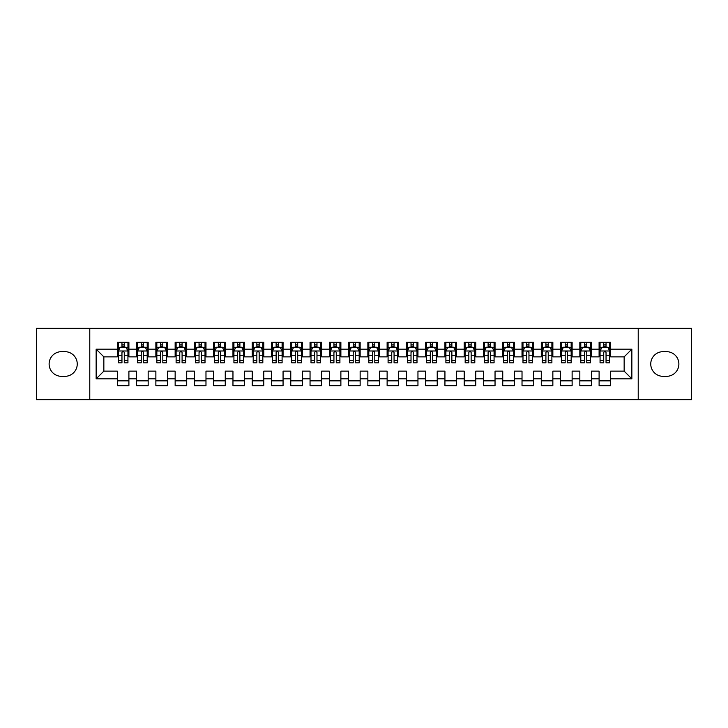 <?xml version="1.0" encoding="UTF-8"?>
<svg xmlns="http://www.w3.org/2000/svg" width="728" height="728" viewBox="0 0 728 728"><rect width="100%" height="100%" fill="white"/><g stroke="black" fill="none" stroke-linecap="round" stroke-linejoin="round"><path stroke-width="1.09" d="M638.219 399.654L691.6 399.654L691.6 328.346L638.219 328.346L638.219 399.654L89.781 399.654L89.781 328.346L36.4 328.346L36.4 399.654L89.781 399.654M638.219 328.346L89.781 328.346M96.142 378.842L96.142 349.158L117.335 349.158L117.335 356.866L103.849 356.866L103.849 371.134L96.142 378.842L117.335 378.842L117.335 385.676L128.901 385.676L128.901 378.842L136.609 378.842L136.609 385.676L148.166 385.676L148.166 378.842L155.874 378.842L155.874 385.676L167.44 385.676L167.44 378.842L175.148 378.842L175.148 385.676L186.714 385.676L186.714 378.842L194.422 378.842L194.422 385.676L205.978 385.676L205.978 378.842L213.686 378.842L213.686 385.676L225.252 385.676L225.252 378.842L232.96 378.842L232.96 385.676L244.526 385.676L244.526 378.842L252.234 378.842L252.234 385.676L263.791 385.676L263.791 378.842L271.499 378.842L271.499 385.676L283.065 385.676L283.065 378.842L290.772 378.842L290.772 385.676L302.338 385.676L302.338 378.842L310.046 378.842L310.046 385.676L321.603 385.676L321.603 378.842L329.311 378.842L329.311 385.676L340.877 385.676L340.877 378.842L348.585 378.842L348.585 385.676L360.142 385.676L360.142 378.842L367.858 378.842L367.858 385.676L379.415 385.676L379.415 378.842L387.123 378.842L387.123 385.676L398.689 385.676L398.689 378.842L406.397 378.842L406.397 385.676L417.954 385.676L417.954 378.842L425.662 378.842L425.662 385.676L437.228 385.676L437.228 378.842L444.935 378.842L444.935 385.676L456.502 385.676L456.502 378.842L464.209 378.842L464.209 385.676L475.766 385.676L475.766 378.842L483.474 378.842L483.474 385.676L495.04 385.676L495.04 378.842L502.748 378.842L502.748 385.676L514.314 385.676L514.314 378.842L522.021 378.842L522.021 385.676L533.579 385.676L533.579 378.842L541.286 378.842L541.286 385.676L552.852 385.676L552.852 378.842L560.56 378.842L560.56 385.676L572.126 385.676L572.126 378.842L579.834 378.842L579.834 385.676L591.391 385.676L591.391 378.842L599.099 378.842L599.099 385.676L610.665 385.676L610.665 371.134L624.151 371.134L624.151 356.866L610.665 356.866L610.665 349.158L631.859 349.158L631.859 378.842L610.665 378.842M610.665 349.158L610.665 342.324L599.099 342.324L599.099 349.158L591.391 349.158L591.391 342.324L579.834 342.324L579.834 349.158L572.126 349.158L572.126 342.324L560.56 342.324L560.56 349.158L552.852 349.158L552.852 342.324L541.286 342.324L541.286 349.158L533.579 349.158L533.579 342.324L522.021 342.324L522.021 349.158L514.314 349.158L514.314 342.324L502.748 342.324L502.748 349.158L495.04 349.158L495.04 342.324L483.474 342.324L483.474 349.158L475.766 349.158L475.766 342.324L464.209 342.324L464.209 349.158L456.502 349.158L456.502 342.324L444.935 342.324L444.935 349.158L437.228 349.158L437.228 342.324L425.662 342.324L425.662 349.158L417.954 349.158L417.954 342.324L406.397 342.324L406.397 349.158L398.689 349.158L398.689 342.324L387.123 342.324L387.123 349.158L379.415 349.158L379.415 342.324L367.858 342.324L367.858 349.158L360.142 349.158L360.142 342.324L348.585 342.324L348.585 349.158L340.877 349.158L340.877 342.324L329.311 342.324L329.311 349.158L321.603 349.158L321.603 342.324L310.046 342.324L310.046 349.158L302.338 349.158L302.338 342.324L290.772 342.324L290.772 349.158L283.065 349.158L283.065 342.324L271.499 342.324L271.499 349.158L263.791 349.158L263.791 342.324L252.234 342.324L252.234 349.158L244.526 349.158L244.526 342.324L232.96 342.324L232.96 349.158L225.252 349.158L225.252 342.324L213.686 342.324L213.686 349.158L205.978 349.158L205.978 342.324L194.422 342.324L194.422 349.158L186.714 349.158L186.714 342.324L175.148 342.324L175.148 349.158L167.44 349.158L167.44 342.324L155.874 342.324L155.874 349.158L148.166 349.158L148.166 342.324L136.609 342.324L136.609 349.158L128.901 349.158L128.901 342.324L117.335 342.324L117.335 349.158M591.391 378.842L591.391 371.134L599.099 371.134L599.099 378.842M631.859 349.158L624.151 356.866M572.126 378.842L572.126 371.134L579.834 371.134L579.834 378.842M599.099 349.158L599.099 356.866L591.391 356.866L591.391 349.158M552.852 378.842L552.852 371.134L560.56 371.134L560.56 378.842M579.834 349.158L579.834 356.866L572.126 356.866L572.126 349.158M533.579 378.842L533.579 371.134L541.286 371.134L541.286 378.842M560.56 349.158L560.56 356.866L552.852 356.866L552.852 349.158M514.314 378.842L514.314 371.134L522.021 371.134L522.021 378.842M541.286 349.158L541.286 356.866L533.579 356.866L533.579 349.158M495.04 378.842L495.04 371.134L502.748 371.134L502.748 378.842M522.021 349.158L522.021 356.866L514.314 356.866L514.314 349.158M475.766 378.842L475.766 371.134L483.474 371.134L483.474 378.842M502.748 349.158L502.748 356.866L495.04 356.866L495.04 349.158M456.502 378.842L456.502 371.134L464.209 371.134L464.209 378.842M483.474 349.158L483.474 356.866L475.766 356.866L475.766 349.158M437.228 378.842L437.228 371.134L444.935 371.134L444.935 378.842M464.209 349.158L464.209 356.866L456.502 356.866L456.502 349.158M417.954 378.842L417.954 371.134L425.662 371.134L425.662 378.842M444.935 349.158L444.935 356.866L437.228 356.866L437.228 349.158M398.689 378.842L398.689 371.134L406.397 371.134L406.397 378.842M425.662 349.158L425.662 356.866L417.954 356.866L417.954 349.158M379.415 378.842L379.415 371.134L387.123 371.134L387.123 378.842M406.397 349.158L406.397 356.866L398.689 356.866L398.689 349.158M360.142 378.842L360.142 371.134L367.858 371.134L367.858 378.842M387.123 349.158L387.123 356.866L379.415 356.866L379.415 349.158M340.877 378.842L340.877 371.134L348.585 371.134L348.585 378.842M367.858 349.158L367.858 356.866L360.142 356.866L360.142 349.158M321.603 378.842L321.603 371.134L329.311 371.134L329.311 378.842M348.585 349.158L348.585 356.866L340.877 356.866L340.877 349.158M302.338 378.842L302.338 371.134L310.046 371.134L310.046 378.842M329.311 349.158L329.311 356.866L321.603 356.866L321.603 349.158M283.065 378.842L283.065 371.134L290.772 371.134L290.772 378.842M310.046 349.158L310.046 356.866L302.338 356.866L302.338 349.158M263.791 378.842L263.791 371.134L271.499 371.134L271.499 378.842M290.772 349.158L290.772 356.866L283.065 356.866L283.065 349.158M244.526 378.842L244.526 371.134L252.234 371.134L252.234 378.842M271.499 349.158L271.499 356.866L263.791 356.866L263.791 349.158M225.252 378.842L225.252 371.134L232.96 371.134L232.96 378.842M252.234 349.158L252.234 356.866L244.526 356.866L244.526 349.158M205.978 378.842L205.978 371.134L213.686 371.134L213.686 378.842M232.96 349.158L232.96 356.866L225.252 356.866L225.252 349.158M186.714 378.842L186.714 371.134L194.422 371.134L194.422 378.842M213.686 349.158L213.686 356.866L205.978 356.866L205.978 349.158M167.44 378.842L167.44 371.134L175.148 371.134L175.148 378.842M194.422 349.158L194.422 356.866L186.714 356.866L186.714 349.158M148.166 378.842L148.166 371.134L155.874 371.134L155.874 378.842M175.148 349.158L175.148 356.866L167.44 356.866L167.44 349.158M128.901 378.842L128.901 371.134L136.609 371.134L136.609 378.842M155.874 349.158L155.874 356.866L148.166 356.866L148.166 349.158M103.849 371.134L117.335 371.134L117.335 378.842M136.609 349.158L136.609 356.866L128.901 356.866L128.901 349.158M599.099 347.138L600.063 347.138M609.7 347.138L610.665 347.138M579.834 347.138L580.798 347.138M590.426 347.138L591.391 347.138M560.56 347.138L561.525 347.138M571.162 347.138L572.126 347.138M541.286 347.138L542.251 347.138M551.888 347.138L552.852 347.138M522.021 347.138L522.986 347.138M532.614 347.138L533.579 347.138M502.748 347.138L503.712 347.138M513.349 347.138L514.314 347.138M483.474 347.138L484.439 347.138M494.075 347.138L495.04 347.138M464.209 347.138L465.174 347.138M474.802 347.138L475.766 347.138M444.935 347.138L445.9 347.138M455.537 347.138L456.502 347.138M425.662 347.138L426.626 347.138M436.263 347.138L437.228 347.138M406.397 347.138L407.361 347.138M416.998 347.138L417.954 347.138M387.123 347.138L388.088 347.138M397.725 347.138L398.689 347.138M367.858 347.138L368.814 347.138M378.451 347.138L379.415 347.138M348.585 347.138L349.549 347.138M359.186 347.138L360.142 347.138M329.311 347.138L330.275 347.138M339.912 347.138L340.877 347.138M310.046 347.138L311.002 347.138M320.639 347.138L321.603 347.138M290.772 347.138L291.737 347.138M301.374 347.138L302.338 347.138M271.499 347.138L272.463 347.138M282.1 347.138L283.065 347.138M252.234 347.138L253.198 347.138M262.826 347.138L263.791 347.138M232.96 347.138L233.925 347.138M243.561 347.138L244.526 347.138M213.686 347.138L214.651 347.138M224.288 347.138L225.252 347.138M194.422 347.138L195.386 347.138M205.014 347.138L205.978 347.138M175.148 347.138L176.112 347.138M185.749 347.138L186.714 347.138M155.874 347.138L156.839 347.138M166.475 347.138L167.44 347.138M136.609 347.138L137.574 347.138M147.202 347.138L148.166 347.138M117.335 347.138L118.3 347.138M127.937 347.138L128.901 347.138M117.335 380.862L128.901 380.862M136.609 380.862L148.166 380.862M155.874 380.862L167.44 380.862M175.148 380.862L186.714 380.862M194.422 380.862L205.978 380.862M213.686 380.862L225.252 380.862M232.96 380.862L244.526 380.862M252.234 380.862L263.791 380.862M271.499 380.862L283.065 380.862M290.772 380.862L302.338 380.862M310.046 380.862L321.603 380.862M329.311 380.862L340.877 380.862M348.585 380.862L360.142 380.862M367.858 380.862L379.415 380.862M387.123 380.862L398.689 380.862M406.397 380.862L417.954 380.862M425.662 380.862L437.228 380.862M444.935 380.862L456.502 380.862M464.209 380.862L475.766 380.862M483.474 380.862L495.04 380.862M502.748 380.862L514.314 380.862M522.021 380.862L533.579 380.862M541.286 380.862L552.852 380.862M560.56 380.862L572.126 380.862M579.834 380.862L591.391 380.862M599.099 380.862L610.665 380.862M96.142 349.158L103.849 356.866M624.151 371.134L631.859 378.842M61.452 351.67A12.331 12.331 0 0 0 49.122 364A12.331 12.331 0 0 0 61.452 376.331L64.919 376.331A12.331 12.331 0 0 0 77.25 364A12.331 12.331 0 0 0 64.919 351.67L61.452 351.67M666.548 376.331A12.331 12.331 0 0 0 678.878 364A12.331 12.331 0 0 0 666.548 351.67L663.081 351.67A12.331 12.331 0 0 0 650.75 364A12.331 12.331 0 0 0 663.081 376.331L666.548 376.331M124.27 344.826L121.958 344.826M127.937 360.424L124.27 360.424L124.27 362.844L127.937 362.844L127.937 351.087L126.008 347.238L120.229 347.238L118.3 351.087L118.3 362.844L121.958 362.844L121.958 360.424L118.3 360.424M118.3 351.087L118.3 342.324M127.937 351.087L127.937 342.324M121.958 347.238L121.958 342.324M124.27 342.324L124.27 347.238M124.27 360.424L124.27 352.534C123.505 351.051 122.732 351.051 121.958 352.534L121.958 360.424M124.27 347.138L121.958 347.138M143.543 344.826L141.232 344.826M147.202 360.424L143.543 360.424L143.543 362.844L147.202 362.844L147.202 351.087L145.282 347.238L139.494 347.238L137.574 351.087L137.574 362.844L141.232 362.844L141.232 360.424L137.574 360.424M137.574 351.087L137.574 342.324M147.202 351.087L147.202 342.324M141.232 347.238L141.232 342.324M143.543 342.324L143.543 347.238M143.543 360.424L143.543 352.534C142.779 351.051 142.006 351.051 141.232 352.534L141.232 360.424M143.543 347.138L141.232 347.138M162.817 344.826L160.506 344.826M166.475 360.424L162.817 360.424L162.817 362.844L166.475 362.844L166.475 351.087L164.546 347.238L158.768 347.238L156.839 351.087L156.839 362.844L160.506 362.844L160.506 360.424L156.839 360.424M156.839 351.087L156.839 342.324M166.475 351.087L166.475 342.324M160.506 347.238L160.506 342.324M162.817 342.324L162.817 347.238M162.817 360.424L162.817 352.534C162.044 351.051 161.27 351.051 160.506 352.534L160.506 360.424M162.817 347.138L160.506 347.138M182.082 344.826L179.771 344.826M185.749 360.424L182.082 360.424L182.082 362.844L185.749 362.844L185.749 351.087L183.82 347.238L178.042 347.238L176.112 351.087L176.112 362.844L179.771 362.844L179.771 360.424L176.112 360.424M176.112 351.087L176.112 342.324M185.749 351.087L185.749 342.324M179.771 347.238L179.771 342.324M182.082 342.324L182.082 347.238M182.082 360.424L182.082 352.534C181.317 351.051 180.544 351.051 179.771 352.534L179.771 360.424M182.082 347.138L179.771 347.138M201.356 344.826L199.044 344.826M205.014 360.424L201.356 360.424L201.356 362.844L205.014 362.844L205.014 351.087L203.094 347.238L197.306 347.238L195.386 351.087L195.386 362.844L199.044 362.844L199.044 360.424L195.386 360.424M195.386 351.087L195.386 342.324M205.014 351.087L205.014 342.324M199.044 347.238L199.044 342.324M201.356 342.324L201.356 347.238M201.356 360.424L201.356 352.534C200.582 351.051 199.818 351.051 199.044 352.534L199.044 360.424M201.356 347.138L199.044 347.138M220.63 344.826L218.318 344.826M224.288 360.424L220.63 360.424L220.63 362.844L224.288 362.844L224.288 351.087L222.358 347.238L216.58 347.238L214.651 351.087L214.651 362.844L218.318 362.844L218.318 360.424L214.651 360.424M214.651 351.087L214.651 342.324M224.288 351.087L224.288 342.324M218.318 347.238L218.318 342.324M220.63 342.324L220.63 347.238M220.63 360.424L220.63 352.534C219.856 351.051 219.083 351.051 218.318 352.534L218.318 360.424M220.63 347.138L218.318 347.138M239.894 344.826L237.583 344.826M243.561 360.424L239.894 360.424L239.894 362.844L243.561 362.844L243.561 351.087L241.632 347.238L235.854 347.238L233.925 351.087L233.925 362.844L237.583 362.844L237.583 360.424L233.925 360.424M233.925 351.087L233.925 342.324M243.561 351.087L243.561 342.324M237.583 347.238L237.583 342.324M239.894 342.324L239.894 347.238M239.894 360.424L239.894 352.534C239.13 351.051 238.356 351.051 237.583 352.534L237.583 360.424M239.894 347.138L237.583 347.138M259.168 344.826L256.857 344.826M262.826 360.424L259.168 360.424L259.168 362.844L262.826 362.844L262.826 351.087L260.906 347.238L255.119 347.238L253.198 351.087L253.198 362.844L256.857 362.844L256.857 360.424L253.198 360.424M253.198 351.087L253.198 342.324M262.826 351.087L262.826 342.324M256.857 347.238L256.857 342.324M259.168 342.324L259.168 347.238M259.168 360.424L259.168 352.534C258.394 351.051 257.63 351.051 256.857 352.534L256.857 360.424M259.168 347.138L256.857 347.138M278.442 344.826L276.13 344.826M282.1 360.424L278.442 360.424L278.442 362.844L282.1 362.844L282.1 351.087L280.171 347.238L274.392 347.238L272.463 351.087L272.463 362.844L276.13 362.844L276.13 360.424L272.463 360.424M272.463 351.087L272.463 342.324M282.1 351.087L282.1 342.324M276.13 347.238L276.13 342.324M278.442 342.324L278.442 347.238M278.442 360.424L278.442 352.534C277.668 351.051 276.895 351.051 276.13 352.534L276.13 360.424M278.442 347.138L276.13 347.138M297.707 344.826L295.395 344.826M301.374 360.424L297.707 360.424L297.707 362.844L301.374 362.844L301.374 351.087L299.445 347.238L293.666 347.238L291.737 351.087L291.737 362.844L295.395 362.844L295.395 360.424L291.737 360.424M291.737 351.087L291.737 342.324M301.374 351.087L301.374 342.324M295.395 347.238L295.395 342.324M297.707 342.324L297.707 347.238M297.707 360.424L297.707 352.534C296.942 351.051 296.169 351.051 295.395 352.534L295.395 360.424M297.707 347.138L295.395 347.138M316.98 344.826L314.669 344.826M320.639 360.424L316.98 360.424L316.98 362.844L320.639 362.844L320.639 351.087L318.718 347.238L312.931 347.238L311.002 351.087L311.002 362.844L314.669 362.844L314.669 360.424L311.002 360.424M311.002 351.087L311.002 342.324M320.639 351.087L320.639 342.324M314.669 347.238L314.669 342.324M316.98 342.324L316.98 347.238M316.98 360.424L316.98 352.534C316.207 351.051 315.442 351.051 314.669 352.534L314.669 360.424M316.98 347.138L314.669 347.138M336.254 344.826L333.934 344.826M339.912 360.424L336.254 360.424L336.254 362.844L339.912 362.844L339.912 351.087L337.983 347.238L332.205 347.238L330.275 351.087L330.275 362.844L333.934 362.844L333.934 360.424L330.275 360.424M330.275 351.087L330.275 342.324M339.912 351.087L339.912 342.324M333.934 347.238L333.934 342.324M336.254 342.324L336.254 347.238M336.254 360.424L336.254 352.534C335.481 351.051 334.707 351.051 333.934 352.534L333.934 360.424M336.254 347.138L333.934 347.138M355.519 344.826L353.207 344.826M359.186 360.424L355.519 360.424L355.519 362.844L359.186 362.844L359.186 351.087L357.257 347.238L351.478 347.238L349.549 351.087L349.549 362.844L353.207 362.844L353.207 360.424L349.549 360.424M349.549 351.087L349.549 342.324M359.186 351.087L359.186 342.324M353.207 347.238L353.207 342.324M355.519 342.324L355.519 347.238M355.519 360.424L355.519 352.534C354.754 351.051 353.981 351.051 353.207 352.534L353.207 360.424M355.519 347.138L353.207 347.138M374.793 344.826L372.481 344.826M378.451 360.424L374.793 360.424L374.793 362.844L378.451 362.844L378.451 351.087L376.522 347.238L370.743 347.238L368.814 351.087L368.814 362.844L372.481 362.844L372.481 360.424L368.814 360.424M368.814 351.087L368.814 342.324M378.451 351.087L378.451 342.324M372.481 347.238L372.481 342.324M374.793 342.324L374.793 347.238M374.793 360.424L374.793 352.534C374.019 351.051 373.255 351.051 372.481 352.534L372.481 360.424M374.793 347.138L372.481 347.138M394.066 344.826L391.746 344.826M397.725 360.424L394.066 360.424L394.066 362.844L397.725 362.844L397.725 351.087L395.795 347.238L390.017 347.238L388.088 351.087L388.088 362.844L391.746 362.844L391.746 360.424L388.088 360.424M388.088 351.087L388.088 342.324M397.725 351.087L397.725 342.324M391.746 347.238L391.746 342.324M394.066 342.324L394.066 347.238M394.066 360.424L394.066 352.534C393.293 351.051 392.519 351.051 391.746 352.534L391.746 360.424M394.066 347.138L391.746 347.138M413.331 344.826L411.02 344.826M416.998 360.424L413.331 360.424L413.331 362.844L416.998 362.844L416.998 351.087L415.069 347.238L409.282 347.238L407.361 351.087L407.361 362.844L411.02 362.844L411.02 360.424L407.361 360.424M407.361 351.087L407.361 342.324M416.998 351.087L416.998 342.324M411.02 347.238L411.02 342.324M413.331 342.324L413.331 347.238M413.331 360.424L413.331 352.534C412.567 351.051 411.793 351.051 411.02 352.534L411.02 360.424M413.331 347.138L411.02 347.138M432.605 344.826L430.294 344.826M436.263 360.424L432.605 360.424L432.605 362.844L436.263 362.844L436.263 351.087L434.334 347.238L428.555 347.238L426.626 351.087L426.626 362.844L430.294 362.844L430.294 360.424L426.626 360.424M426.626 351.087L426.626 342.324M436.263 351.087L436.263 342.324M430.294 347.238L430.294 342.324M432.605 342.324L432.605 347.238M432.605 360.424L432.605 352.534C431.831 351.051 431.067 351.051 430.294 352.534L430.294 360.424M432.605 347.138L430.294 347.138M451.87 344.826L449.558 344.826M455.537 360.424L451.87 360.424L451.87 362.844L455.537 362.844L455.537 351.087L453.608 347.238L447.829 347.238L445.9 351.087L445.9 362.844L449.558 362.844L449.558 360.424L445.9 360.424M445.9 351.087L445.9 342.324M455.537 351.087L455.537 342.324M449.558 347.238L449.558 342.324M451.87 342.324L451.87 347.238M451.87 360.424L451.87 352.534C451.105 351.051 450.332 351.051 449.558 352.534L449.558 360.424M451.87 347.138L449.558 347.138M471.143 344.826L468.832 344.826M474.802 360.424L471.143 360.424L471.143 362.844L474.802 362.844L474.802 351.087L472.882 347.238L467.094 347.238L465.174 351.087L465.174 362.844L468.832 362.844L468.832 360.424L465.174 360.424M465.174 351.087L465.174 342.324M474.802 351.087L474.802 342.324M468.832 347.238L468.832 342.324M471.143 342.324L471.143 347.238M471.143 360.424L471.143 352.534C470.379 351.051 469.605 351.051 468.832 352.534L468.832 360.424M471.143 347.138L468.832 347.138M490.417 344.826L488.106 344.826M494.075 360.424L490.417 360.424L490.417 362.844L494.075 362.844L494.075 351.087L492.146 347.238L486.368 347.238L484.439 351.087L484.439 362.844L488.106 362.844L488.106 360.424L484.439 360.424M484.439 351.087L484.439 342.324M494.075 351.087L494.075 342.324M488.106 347.238L488.106 342.324M490.417 342.324L490.417 347.238M490.417 360.424L490.417 352.534C489.644 351.051 488.87 351.051 488.106 352.534L488.106 360.424M490.417 347.138L488.106 347.138M509.682 344.826L507.37 344.826M513.349 360.424L509.682 360.424L509.682 362.844L513.349 362.844L513.349 351.087L511.42 347.238L505.642 347.238L503.712 351.087L503.712 362.844L507.37 362.844L507.37 360.424L503.712 360.424M503.712 351.087L503.712 342.324M513.349 351.087L513.349 342.324M507.37 347.238L507.37 342.324M509.682 342.324L509.682 347.238M509.682 360.424L509.682 352.534C508.918 351.051 508.144 351.051 507.37 352.534L507.37 360.424M509.682 347.138L507.37 347.138M528.956 344.826L526.644 344.826M532.614 360.424L528.956 360.424L528.956 362.844L532.614 362.844L532.614 351.087L530.694 347.238L524.906 347.238L522.986 351.087L522.986 362.844L526.644 362.844L526.644 360.424L522.986 360.424M522.986 351.087L522.986 342.324M532.614 351.087L532.614 342.324M526.644 347.238L526.644 342.324M528.956 342.324L528.956 347.238M528.956 360.424L528.956 352.534C528.182 351.051 527.418 351.051 526.644 352.534L526.644 360.424M528.956 347.138L526.644 347.138M548.23 344.826L545.918 344.826M551.888 360.424L548.23 360.424L548.23 362.844L551.888 362.844L551.888 351.087L549.959 347.238L544.18 347.238L542.251 351.087L542.251 362.844L545.918 362.844L545.918 360.424L542.251 360.424M542.251 351.087L542.251 342.324M551.888 351.087L551.888 342.324M545.918 347.238L545.918 342.324M548.23 342.324L548.23 347.238M548.23 360.424L548.23 352.534C547.456 351.051 546.683 351.051 545.918 352.534L545.918 360.424M548.23 347.138L545.918 347.138M567.494 344.826L565.183 344.826M571.162 360.424L567.494 360.424L567.494 362.844L571.162 362.844L571.162 351.087L569.232 347.238L563.454 347.238L561.525 351.087L561.525 362.844L565.183 362.844L565.183 360.424L561.525 360.424M561.525 351.087L561.525 342.324M571.162 351.087L571.162 342.324M565.183 347.238L565.183 342.324M567.494 342.324L567.494 347.238M567.494 360.424L567.494 352.534C566.73 351.051 565.956 351.051 565.183 352.534L565.183 360.424M567.494 347.138L565.183 347.138M586.768 344.826L584.457 344.826M590.426 360.424L586.768 360.424L586.768 362.844L590.426 362.844L590.426 351.087L588.506 347.238L582.719 347.238L580.798 351.087L580.798 362.844L584.457 362.844L584.457 360.424L580.798 360.424M580.798 351.087L580.798 342.324M590.426 351.087L590.426 342.324M584.457 347.238L584.457 342.324M586.768 342.324L586.768 347.238M586.768 360.424L586.768 352.534C585.995 351.051 585.23 351.051 584.457 352.534L584.457 360.424M586.768 347.138L584.457 347.138M606.042 344.826L603.73 344.826M609.7 360.424L606.042 360.424L606.042 362.844L609.7 362.844L609.7 351.087L607.771 347.238L601.992 347.238L600.063 351.087L600.063 362.844L603.73 362.844L603.73 360.424L600.063 360.424M600.063 351.087L600.063 342.324M609.7 351.087L609.7 342.324M603.73 347.238L603.73 342.324M606.042 342.324L606.042 347.238M606.042 360.424L606.042 352.534C605.268 351.051 604.495 351.051 603.73 352.534L603.73 360.424M606.042 347.138L603.73 347.138M127.891 350.996L118.346 350.996M118.3 347.465L120.111 347.465M126.126 347.465L127.937 347.465M121.958 355.264L118.3 355.264M127.937 355.264L124.27 355.264M124.27 346.055L121.958 346.055M147.156 350.996L137.619 350.996M137.574 347.465L139.385 347.465M145.391 347.465L147.202 347.465M141.232 355.264L137.574 355.264M147.202 355.264L143.543 355.264M143.543 346.055L141.232 346.055M166.43 350.996L156.893 350.996M156.839 347.465L158.649 347.465M164.665 347.465L166.475 347.465M160.506 355.264L156.839 355.264M166.475 355.264L162.817 355.264M162.817 346.055L160.506 346.055M185.695 350.996L176.158 350.996M176.112 347.465L177.923 347.465M183.938 347.465L185.749 347.465M179.771 355.264L176.112 355.264M185.749 355.264L182.082 355.264M182.082 346.055L179.771 346.055M204.968 350.996L195.432 350.996M195.386 347.465L197.197 347.465M203.203 347.465L205.014 347.465M199.044 355.264L195.386 355.264M205.014 355.264L201.356 355.264M201.356 346.055L199.044 346.055M224.242 350.996L214.705 350.996M214.651 347.465L216.462 347.465M222.477 347.465L224.288 347.465M218.318 355.264L214.651 355.264M224.288 355.264L220.63 355.264M220.63 346.055L218.318 346.055M243.507 350.996L233.97 350.996M233.925 347.465L235.736 347.465M241.751 347.465L243.561 347.465M237.583 355.264L233.925 355.264M243.561 355.264L239.894 355.264M239.894 346.055L237.583 346.055M262.781 350.996L253.244 350.996M253.198 347.465L255.009 347.465M261.015 347.465L262.826 347.465M256.857 355.264L253.198 355.264M262.826 355.264L259.168 355.264M259.168 346.055L256.857 346.055M282.055 350.996L272.509 350.996M272.463 347.465L274.274 347.465M280.289 347.465L282.1 347.465M276.13 355.264L272.463 355.264M282.1 355.264L278.442 355.264M278.442 346.055L276.13 346.055M301.319 350.996L291.782 350.996M291.737 347.465L293.548 347.465M299.563 347.465L301.374 347.465M295.395 355.264L291.737 355.264M301.374 355.264L297.707 355.264M297.707 346.055L295.395 346.055M320.593 350.996L311.056 350.996M311.002 347.465L312.822 347.465M318.828 347.465L320.639 347.465M314.669 355.264L311.002 355.264M320.639 355.264L316.98 355.264M316.98 346.055L314.669 346.055M339.867 350.996L330.321 350.996M330.275 347.465L332.086 347.465M338.101 347.465L339.912 347.465M333.934 355.264L330.275 355.264M339.912 355.264L336.254 355.264M336.254 346.055L333.934 346.055M359.132 350.996L349.595 350.996M349.549 347.465L351.36 347.465M357.375 347.465L359.186 347.465M353.207 355.264L349.549 355.264M359.186 355.264L355.519 355.264M355.519 346.055L353.207 346.055M378.405 350.996L368.869 350.996M368.814 347.465L370.625 347.465M376.64 347.465L378.451 347.465M372.481 355.264L368.814 355.264M378.451 355.264L374.793 355.264M374.793 346.055L372.481 346.055M397.679 350.996L388.133 350.996M388.088 347.465L389.899 347.465M395.914 347.465L397.725 347.465M391.746 355.264L388.088 355.264M397.725 355.264L394.066 355.264M394.066 346.055L391.746 346.055M416.944 350.996L407.407 350.996M407.361 347.465L409.172 347.465M415.178 347.465L416.998 347.465M411.02 355.264L407.361 355.264M416.998 355.264L413.331 355.264M413.331 346.055L411.02 346.055M436.218 350.996L426.681 350.996M426.626 347.465L428.437 347.465M434.452 347.465L436.263 347.465M430.294 355.264L426.626 355.264M436.263 355.264L432.605 355.264M432.605 346.055L430.294 346.055M455.491 350.996L445.946 350.996M445.9 347.465L447.711 347.465M453.726 347.465L455.537 347.465M449.558 355.264L445.9 355.264M455.537 355.264L451.87 355.264M451.87 346.055L449.558 346.055M474.756 350.996L465.219 350.996M465.174 347.465L466.985 347.465M472.991 347.465L474.802 347.465M468.832 355.264L465.174 355.264M474.802 355.264L471.143 355.264M471.143 346.055L468.832 346.055M494.03 350.996L484.493 350.996M484.439 347.465L486.249 347.465M492.265 347.465L494.075 347.465M488.106 355.264L484.439 355.264M494.075 355.264L490.417 355.264M490.417 346.055L488.106 346.055M513.295 350.996L503.758 350.996M503.712 347.465L505.523 347.465M511.538 347.465L513.349 347.465M507.37 355.264L503.712 355.264M513.349 355.264L509.682 355.264M509.682 346.055L507.37 346.055M532.568 350.996L523.032 350.996M522.986 347.465L524.797 347.465M530.803 347.465L532.614 347.465M526.644 355.264L522.986 355.264M532.614 355.264L528.956 355.264M528.956 346.055L526.644 346.055M551.842 350.996L542.305 350.996M542.251 347.465L544.062 347.465M550.077 347.465L551.888 347.465M545.918 355.264L542.251 355.264M551.888 355.264L548.23 355.264M548.23 346.055L545.918 346.055M571.107 350.996L561.57 350.996M561.525 347.465L563.336 347.465M569.351 347.465L571.162 347.465M565.183 355.264L561.525 355.264M571.162 355.264L567.494 355.264M567.494 346.055L565.183 346.055M590.381 350.996L580.844 350.996M580.798 347.465L582.609 347.465M588.615 347.465L590.426 347.465M584.457 355.264L580.798 355.264M590.426 355.264L586.768 355.264M586.768 346.055L584.457 346.055M609.655 350.996L600.109 350.996M600.063 347.465L601.874 347.465M607.889 347.465L609.7 347.465M603.73 355.264L600.063 355.264M609.7 355.264L606.042 355.264M606.042 346.055L603.73 346.055"/></g></svg>

